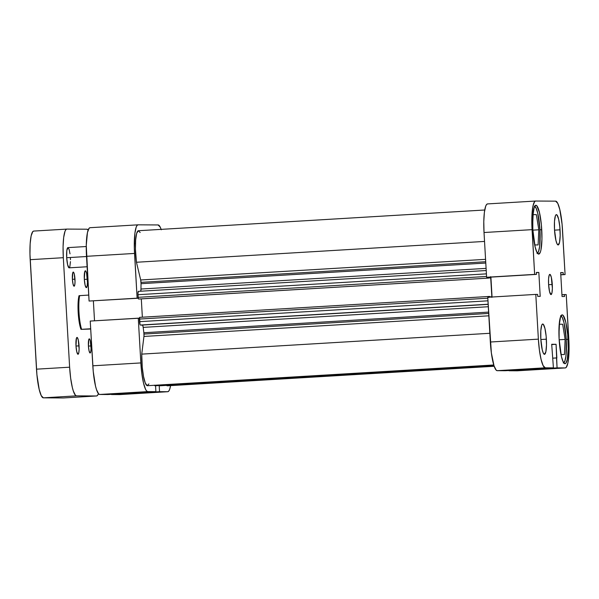 <?xml version="1.0" encoding="UTF-8"?>
<svg xmlns="http://www.w3.org/2000/svg" width="599" height="599" viewBox="0 0 599 599"><rect width="100%" height="100%" fill="white"/><g stroke="black" fill="none" stroke-linecap="round" stroke-linejoin="round"><path stroke-width="0.9" d="M560.956 315.898A23.623 4.298 -93.4 0 1 566.235 339.416L568.047 339.319A24.469 4.448 -93.4 0 1 565.052 363.713A24.469 4.448 -93.4 0 1 559.129 339.266L561.428 356.54L563.18 361.848L564.999 363.713L565.838 363.249L567.238 359.617L568.249 348.663L567.687 334.549L565.748 322.037L563.075 315.336L562.176 314.864L560.582 316.714L559.099 325.699L559.129 339.266A24.469 4.448 -93.4 0 1 562.124 314.864A24.469 4.448 -93.4 0 1 568.047 339.319L566.235 339.423A23.623 4.298 -93.4 0 1 563.764 362.829M534.652 206.281A23.623 4.298 -93.4 0 1 539.939 229.799A23.623 4.298 -93.4 0 1 537.46 253.22M546.37 339.191A15.185 2.763 -93.4 0 1 544.506 354.331A15.185 2.763 -93.4 0 1 540.83 339.154L542.26 349.883L543.345 353.17L544.476 354.331L545.861 351.785L546.49 344.987L546.146 336.234L544.94 328.462L543.286 324.306L542.2 324.299L541.736 325.16L540.815 330.738L540.83 339.154A15.185 2.763 -93.4 0 1 542.694 324.014A15.185 2.763 -93.4 0 1 546.37 339.191L540.852 339.521L546.37 339.191M560.043 229.814A15.185 2.763 -93.4 0 1 558.186 244.954A15.185 2.763 -93.4 0 1 554.509 229.776L555.939 240.506L557.025 243.793L558.148 244.954L559.541 242.408L560.17 235.609L559.818 226.856L558.612 219.084L556.958 214.929L555.879 214.921L555.408 215.782L554.487 221.36L554.509 229.776A15.185 2.763 -93.4 0 1 556.366 214.637A15.185 2.763 -93.4 0 1 560.043 229.814L554.532 230.143L560.043 229.814M552.285 284.495A10.123 1.842 -93.4 0 1 551.043 294.588A10.123 1.842 -93.4 0 1 548.594 284.473L549.545 291.623L551.02 294.588L551.949 292.896L552.368 288.359L551.327 277.344L550.226 274.574L549.193 275.143L548.579 278.857L548.594 284.473A10.123 1.842 -93.4 0 1 549.83 274.379A10.123 1.842 -93.4 0 1 552.285 284.495L548.609 284.712L552.285 284.495M541.743 229.702A24.469 4.448 -93.4 0 1 538.748 254.103A24.469 4.448 -93.4 0 1 532.825 229.649L535.132 246.93L536.884 252.231L538.696 254.103L540.298 252.254L540.934 250L541.945 239.046L541.384 224.939L539.444 212.42L536.779 205.727L535.88 205.247L534.278 207.097L532.796 216.082L532.825 229.649A24.469 4.448 -93.4 0 1 535.828 205.255A24.469 4.448 -93.4 0 1 541.743 229.702L539.939 229.814L541.743 229.702M517.207 370.803L565.239 367.928A28.685 5.219 -93.4 0 0 565.299 367.928A28.685 5.219 -93.4 0 0 568.818 339.319L566.235 294.581L561.937 294.715L564.423 294.566L564.535 296.52L562.042 296.505L560.664 272.59L563.157 272.605L563.27 274.559L565.082 274.567L560.791 274.821L565.082 274.567L563.27 274.559L563.157 272.605L560.664 272.59L562.042 296.505L564.535 296.52L564.423 294.566L566.235 294.581L569.035 344.904L568.855 355.222L567.867 363.121L566.227 367.382L565.239 367.928L557.07 367.876L509.038 370.751L517.207 370.803L565.239 367.928L557.07 367.876L556.067 344.298L551.701 344.275L553.416 367.861L545.255 367.808L543.128 365.615L541.069 359.4L539.399 350.101L538.374 339.139L490.341 342.014L487.758 297.276L535.791 294.401L538.374 339.139L535.791 294.401L537.61 294.409L537.722 296.363L540.208 296.378L538.83 272.455L536.337 272.448L536.457 274.394L534.637 274.387L531.837 224.056L532.024 213.738L533.013 205.846L534.645 201.586L535.633 201.039L555.625 201.159L557.751 203.353L559.803 209.568L562.079 224.236L565.082 274.567L562.506 229.829A28.685 5.219 -93.4 0 0 555.625 201.159L535.633 201.039A28.685 5.219 -93.4 0 0 535.573 201.039L487.541 203.915A28.685 5.219 86.6 0 0 484.022 232.517L486.605 277.262L536.457 274.394L536.337 272.448L538.83 272.455L536.352 272.605L538.83 272.455L540.208 296.378L537.722 296.363L537.61 294.409L535.791 294.401L487.758 297.276L491.367 352.976L494.033 365.839L496.167 370.13L497.215 370.684L505.384 370.729L553.416 367.861L545.255 367.808L497.215 370.684L505.384 370.729L553.416 367.861L551.701 344.275L556.067 344.298L551.716 344.56L556.067 344.298L556.853 357.94L552.862 358.157L556.501 357.94L557.07 367.876L509.038 370.751L517.207 370.803A28.685 5.219 86.6 0 0 517.266 370.803A28.685 5.219 86.6 0 0 517.326 370.796M487.541 203.915A28.685 5.219 86.6 0 1 487.601 203.915L486.613 204.461L485.729 206.078L484.389 212.278L483.79 221.563L484.022 232.517L532.062 229.649L534.637 274.387L486.605 277.262L484.022 232.517L532.062 229.649A28.685 5.219 -93.4 0 1 535.573 201.039M490.903 277.127L492.049 297.014L490.903 277.127M538.374 339.139L490.341 342.014A28.685 5.219 86.6 0 0 497.215 370.684L545.255 367.808A28.685 5.219 -93.4 0 1 538.374 339.139M488.417 277.27L536.457 274.394L488.417 277.27M563.157 272.605L560.671 272.747L563.157 272.605M563.27 274.559L560.784 274.701L563.27 274.559M534.907 244.924L538.104 244.946L538.823 229.791L532.855 230.151L538.823 229.791L536.352 214.622L533.155 214.607L532.646 225.291L533.155 214.607L536.352 214.622L538.823 229.791L538.104 244.946L534.907 244.924L533.177 234.336L534.907 244.924M534.271 206.191L536.023 207.995L537.715 213.117L539.939 229.799L539.639 246.474L538.531 251.573L536.989 253.362M561.211 354.541L564.408 354.556L565.127 339.408L559.159 339.768L565.127 339.408L562.656 324.239L559.459 324.216L558.949 334.901L559.459 324.216L562.656 324.239L565.127 339.408L564.408 354.556L561.211 354.541L559.481 343.946L561.211 354.541M560.574 315.808L562.326 317.612L564.018 322.734L566.235 339.416L565.935 356.083L564.835 361.19L563.292 362.972M90.015 227.702L138.047 224.827A28.685 5.219 -93.4 0 0 134.535 253.437L86.503 256.312A28.685 5.219 86.6 0 1 90.015 227.702A28.685 5.219 86.6 0 1 90.075 227.702L89.086 228.249L87.454 232.509L86.263 245.35L89.079 301.05L137.111 298.175L134.535 253.437L86.503 256.312L89.079 301.05L138.242 298.227L89.079 301.05L137.111 298.175L134.311 247.851L134.895 233.191L136.235 226.999L137.126 225.374L138.114 224.827L158.099 224.947L160.225 227.141L161.281 229.791M107.857 394.524L155.897 391.649L147.728 391.596L99.689 394.471L107.857 394.524L155.897 391.649L147.728 391.596L146.673 391.042L145.602 389.41L143.543 383.188L141.881 373.888L140.847 362.927L138.272 318.189L139.387 318.196L90.232 321.064L93.234 371.395L95.511 386.063L96.506 389.627L98.64 393.917L99.689 394.471L107.857 394.524M119.74 394.591L167.78 391.716A28.685 5.219 -93.4 0 0 170.588 385.629L169.592 389.545L168.701 391.169L167.713 391.716L159.544 391.671L159.192 385.539L159.544 391.671L111.511 394.539L119.68 394.591L167.713 391.716L159.544 391.671L111.511 394.539L119.68 394.591A28.685 5.219 86.6 0 0 119.74 394.591A28.685 5.219 86.6 0 0 119.807 394.584M155.553 385.741L155.897 391.649L155.553 385.741M138.234 298.182L137.111 298.175L138.234 298.182M93.377 300.915L94.522 320.809L93.377 300.915M161.138 229.365A28.685 5.219 -93.4 0 0 158.099 224.947L138.114 224.827A28.685 5.219 -93.4 0 0 138.047 224.827M90.232 321.064L92.815 365.802L140.847 362.927L138.272 318.189L90.232 321.064M167.78 391.716A28.685 5.219 -93.4 0 1 167.713 391.716L119.68 394.591M99.689 394.471L147.728 391.596A28.685 5.219 -93.4 0 1 140.847 362.927L92.815 365.802A28.685 5.219 86.6 0 0 99.689 394.471M90.696 329.031L80.977 329.368L90.696 329.031M81.614 329.308L90.681 328.769L81.614 329.308A20.246 3.684 -93.4 0 1 79.674 295.614A20.246 3.684 86.6 0 0 81.614 329.308L80.977 329.368L81.614 329.308M88.734 295.075L79.038 295.681L78.716 297.059L78.027 305.018L78.184 312.513L79.24 322.307L80.977 329.368A19.235 3.497 86.6 0 1 78.184 312.513A19.235 3.497 86.6 0 1 79.038 295.681L88.734 295.075M140.705 291.211A3.377 0.614 86.6 0 0 140.982 289.032A62.438 11.351 86.6 0 1 141.042 283.686L485.789 263.051L141.042 283.686A3.377 0.614 86.6 0 0 141.012 282.361L485.707 261.733L141.012 282.361A3.377 0.614 86.6 0 0 140.698 279.973L485.572 259.337L140.698 279.973L141.042 283.686A62.438 11.351 86.6 0 0 140.982 289.032L140.713 291.196M493.763 364.978L147.436 385.704A22.777 4.141 86.6 0 1 141.738 354.121L489.832 333.291L141.738 354.121L143.947 336.443A3.377 0.614 86.6 0 0 143.992 334.062L488.694 313.434L143.992 334.062A3.377 0.614 86.6 0 0 143.865 332.737L488.612 312.109L143.865 332.737L144 335.934L141.738 354.121L142.255 367.314L143.52 376.479L145.28 383.023L147.197 385.674L148.896 383.937M166.537 385.374A22.777 4.141 86.6 0 0 167.428 385.816L494.175 366.266M140.166 232.509L138.264 230.75L136.654 233.385L135.644 239.914L135.434 249.064L136.445 262.257L140.698 279.973L136.445 262.257L484.539 241.427L136.445 262.257A22.777 4.141 86.6 0 1 138.399 230.727L484.726 210.002M138.414 291.346L137.965 293.42L138.204 297.965L138.421 298.879L139.133 299.013L488.619 278.101L488.574 277.262L488.619 278.101L139.133 299.013L488.619 278.101L138.549 299.013L138.144 297.321L486.56 276.476L138.144 297.321L137.987 294.715L486.41 273.863L137.987 294.715A3.377 0.614 86.6 0 1 138.406 291.346A3.377 0.614 86.6 0 0 138.406 291.346L486.216 270.531L138.414 291.346M141.304 298.886L142.36 317.208L141.304 298.886M488.881 297.209L489.091 296.46L489.683 296.46L489.72 297.156L489.683 296.46L489.098 296.46L139.604 317.373L139.979 324.471L140.353 325.04L142.674 325.22L143.191 327.383A62.438 11.351 86.6 0 0 143.865 332.737A62.438 11.351 86.6 0 1 143.191 327.383A3.377 0.614 86.6 0 0 142.472 325.047L488.163 304.225L140.353 325.04A3.377 0.614 86.6 0 1 139.545 321.663L139.395 319.057L487.811 298.205L139.395 319.057L139.597 317.373L489.091 296.46L488.874 297.493M154.549 385.179L155.396 385.749L493.92 365.495L155.403 385.749L493.92 365.495M159.117 385.277L159.955 385.711M166.2 384.962L167.256 385.808L168.252 385.269M490.633 276.671L491.891 297.374M140.982 289.032L486.096 268.374L140.982 289.032M488.305 306.733L143.191 327.383L488.305 306.733M143.947 336.443L488.829 315.808L143.947 336.443M488.17 304.359L142.472 325.047L488.17 304.359M487.96 300.818L139.545 321.663L487.96 300.818M494.018 365.779L159.843 385.778A3.377 0.614 86.6 0 0 159.851 385.778L494.003 365.749L159.364 385.771M154.579 385.277A3.377 0.614 86.6 0 0 154.924 385.749L493.913 365.457L155.396 385.749M490.716 277.135L490.791 277.861L488.612 277.988L490.791 277.861L491.876 296.73L489.705 296.857L491.891 297.029M70.023 253.871L69.08 249.326L67.957 247.619A10.123 1.842 86.6 0 0 66.691 257.72L86.511 256.529L66.691 257.72L67.65 264.87L69.125 267.835M90.996 345.93A7.091 1.288 -93.4 0 1 90.127 352.998A7.091 1.288 -93.4 0 1 88.412 345.915L89.079 350.924L90.112 352.998L90.756 351.808L91.048 348.64L90.329 340.928L89.55 338.989L88.832 339.386L88.412 345.915A7.091 1.288 -93.4 0 1 89.281 338.847A7.091 1.288 -93.4 0 1 90.996 345.93L88.42 346.087L90.996 345.93M74.972 279.149A7.091 1.288 -93.4 0 1 74.104 286.217A7.091 1.288 -93.4 0 1 72.389 279.134L73.056 284.143L74.089 286.217L74.733 285.034L75.025 281.859L74.306 274.147L73.527 272.208L72.808 272.605L72.389 279.134A7.091 1.288 -93.4 0 1 73.258 272.073A7.091 1.288 -93.4 0 1 74.972 279.149L72.397 279.306L74.972 279.149M79.061 345.863A8.438 1.535 -93.4 0 1 78.027 354.271A8.438 1.535 -93.4 0 1 75.983 345.84L76.777 351.8L78.012 354.279L78.783 352.863L79.128 349.082L78.267 339.903L77.346 337.596L76.485 338.068L75.983 345.84A8.438 1.535 -93.4 0 1 77.016 337.432A8.438 1.535 -93.4 0 1 79.061 345.863L75.998 346.042L79.061 345.863M87.394 279.224A8.438 1.535 -93.4 0 1 86.361 287.64A8.438 1.535 -93.4 0 1 84.317 279.209L85.11 285.169L86.338 287.64L87.11 286.225L87.461 282.451L86.6 273.264L85.679 270.958L84.818 271.429L84.317 279.209A8.438 1.535 -93.4 0 1 85.35 270.793A8.438 1.535 -93.4 0 1 87.394 279.224L84.332 279.411L87.394 279.224M63.427 397.961L96.551 395.976A28.685 5.219 -93.4 0 0 98.423 393.663L97.48 395.437L96.491 395.976L76.5 395.857L75.452 395.303L73.318 391.02L72.322 387.448L70.652 378.156L69.626 367.194L63.314 257.697L63.075 246.743L63.674 237.459L65.014 231.259L65.897 229.634L66.886 229.088L86.877 229.207L88.15 230.016A28.685 5.219 -93.4 0 0 86.877 229.207L66.886 229.088A28.685 5.219 -93.4 0 0 66.826 229.095A28.685 5.219 -93.4 0 0 63.314 257.697L30.182 259.681L36.921 374.764L39.197 389.432L41.249 395.647L43.375 397.841L63.367 397.961L96.491 395.976L76.5 395.857L43.375 397.841L63.367 397.961A28.685 5.219 86.6 0 0 63.427 397.961A28.685 5.219 86.6 0 0 63.487 397.953M86.249 246.526L67.934 247.619L66.818 250.577L66.691 257.72A10.123 1.842 86.6 0 0 69.147 267.835L87.102 266.757M69.784 267.072L70.465 261.606M70.465 259.711L70.383 257.742M33.701 231.072A28.685 5.219 86.6 0 1 33.761 231.072L32.773 231.618L31.133 235.879L30.145 243.778L29.965 254.096L36.494 369.171L69.626 367.194L63.314 257.697L30.182 259.681A28.685 5.219 86.6 0 1 33.701 231.072L66.826 229.095M96.551 395.976A28.685 5.219 -93.4 0 1 96.491 395.976L63.367 397.961M43.375 397.841L76.5 395.857A28.685 5.219 -93.4 0 1 69.626 367.194L36.494 369.171A28.685 5.219 86.6 0 0 43.375 397.841M565.299 367.928L517.266 370.803M134.288 243.651L135.449 243.583"/></g></svg>

